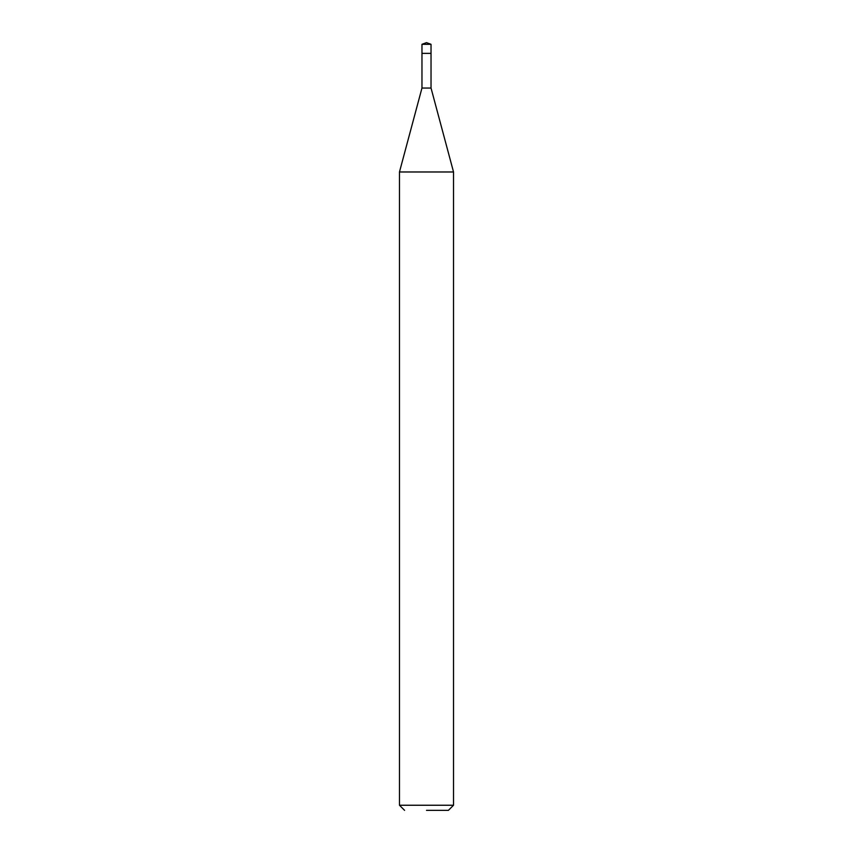 <?xml version="1.0" encoding="UTF-8"?>
<svg xmlns="http://www.w3.org/2000/svg" width="853" height="853" viewBox="0 0 853 853"><rect width="100%" height="100%" fill="white"/><g stroke="black" fill="none" stroke-linecap="round" stroke-linejoin="round"><path stroke-width="1.28" d="M431.032 44.303L421.968 44.303L421.968 53.376L431.032 53.376L421.968 53.376L421.968 44.303L426.5 42.65L431.032 44.303L431.032 88.051L453.529 171.975L399.471 171.975L399.471 805.243L453.529 805.243L453.529 171.975M426.5 810.35L448.422 810.35L426.5 810.35M399.471 171.975L421.968 88.051L431.032 88.051M426.5 42.65L421.968 44.303M448.422 810.35L453.529 805.243M404.578 810.35L399.471 805.243M421.968 88.051L421.968 53.376"/></g></svg>
